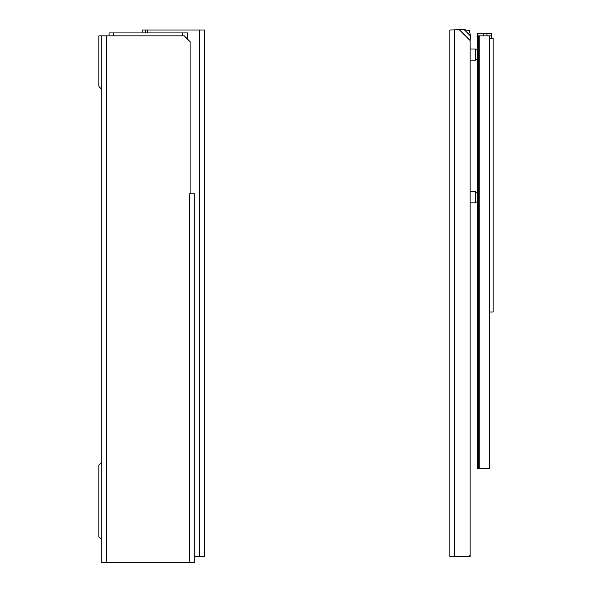 <?xml version="1.0" encoding="UTF-8"?>
<svg xmlns="http://www.w3.org/2000/svg" width="592" height="592" viewBox="0 0 592 592"><rect width="100%" height="100%" fill="white"/><g stroke="black" fill="none" stroke-linecap="round" stroke-linejoin="round"><path stroke-width="0.89" d="M189.521 562.4L194.783 562.4L194.783 193.821L189.507 193.821L190.106 193.806L190.106 41.706L184.253 35.853L106.442 35.853L106.442 562.4L189.521 562.4L189.521 193.821M101.18 89.762A2.338 2.338 0 0 0 100.492 88.104L99.523 87.135A2.338 2.338 0 0 1 98.834 85.485L98.834 35.853L101.18 35.853L101.18 562.4L106.442 562.4M101.18 35.853L106.442 35.853M101.18 462.655L98.834 465.001L98.834 536.944L101.18 539.282M182.795 35.853L182.795 32.93L109.076 32.93L109.076 35.853L109.076 32.93M182.795 32.93L187.472 32.93L187.472 39.072M204.728 30L204.728 556.547L199.467 556.547L199.467 30L204.728 30M204.728 149.354L204.728 144.145M142.132 32.93L142.132 30L199.467 30M194.783 556.547L199.467 556.547M145.639 30L145.639 32.93M470.115 40.537L470.115 49.018L475.687 49.018L475.687 60.132L470.115 60.132L470.115 191.771L475.687 191.771L475.687 202.886L470.115 202.886L470.115 556.547L454.552 556.547L467.769 556.547A2.338 2.338 0 0 0 470.115 554.208L470.115 40.537L470.507 35.934L470.115 40.537L459.577 30L462.419 29.644M449.868 30L449.868 556.547L449.868 30L464.18 29.607L469.419 30.695L470.507 35.934L464.18 29.607L463.062 29.6M449.868 556.547L454.552 556.547L454.552 30M483.464 35.853L483.464 33.515L477.611 33.515L477.611 468.79L489.54 468.79L489.54 311.999L493.166 311.999L493.166 38.191L491.656 38.191L491.656 33.515L486.972 33.515L486.972 35.853M491.656 35.853L477.611 35.853L477.611 202.087L475.687 202.087M489.54 38.191L491.656 38.191M483.464 33.515L486.972 33.515M477.611 202.087L477.611 468.79M113.753 35.853L113.753 32.93M147.393 30L147.393 32.93M489.599 311.999L489.599 38.191M489.184 468.79L489.184 35.853M479.794 468.79L479.794 35.853M478.588 468.79L478.588 35.853M477.825 468.79L477.825 35.853M477.611 192.57L475.687 192.57M477.611 59.333L475.687 59.333M477.611 49.817L475.687 49.817M489.54 468.79L489.54 35.853"/></g></svg>
